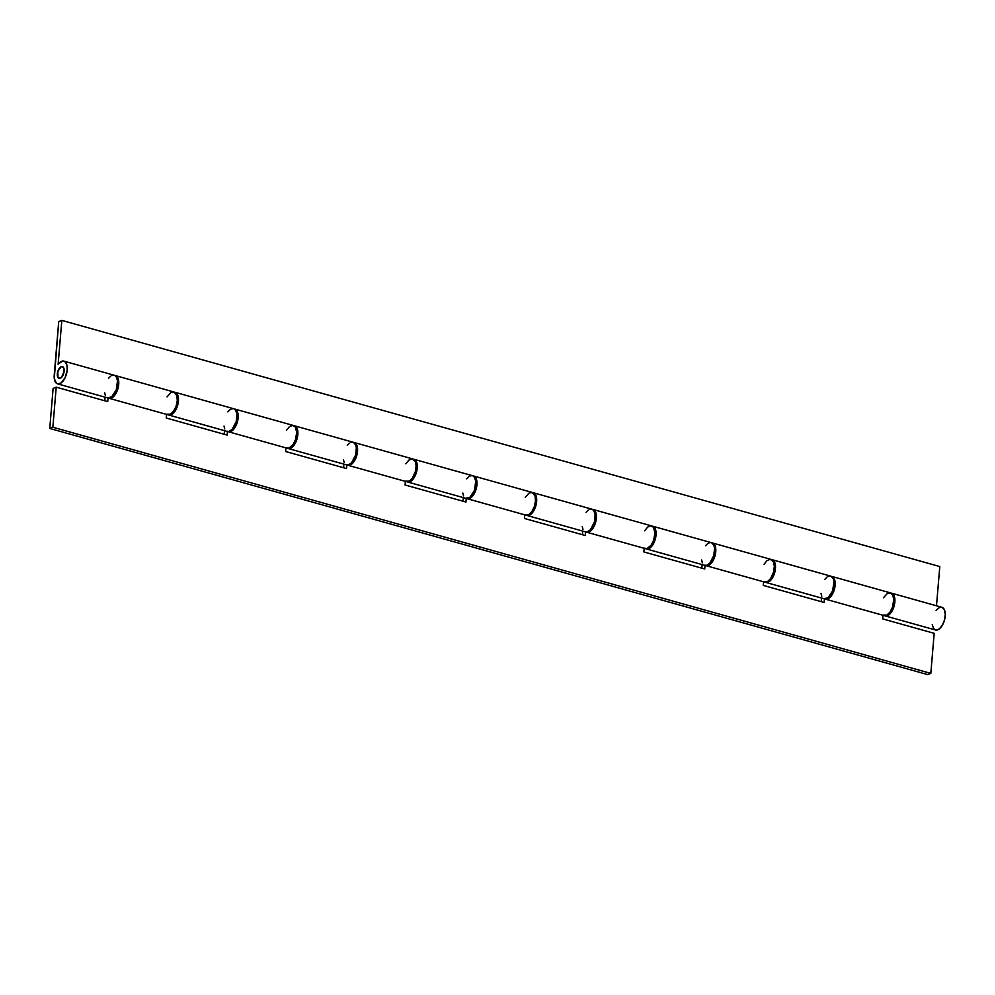 <?xml version="1.0" encoding="UTF-8"?>
<svg xmlns="http://www.w3.org/2000/svg" width="995" height="995" viewBox="0 0 995 995"><rect width="100%" height="100%" fill="white"/><g stroke="black" fill="none" stroke-linecap="round" stroke-linejoin="round"><path stroke-width="1.49" d="M64.115 371.172A6.157 3.109 105.7 0 1 59.066 378.423A6.157 3.109 105.7 0 1 57.337 373.821A6.157 3.109 105.7 0 1 62.386 366.558A6.157 3.109 105.7 0 1 64.115 371.172L61.566 377.379L59.588 378.486L57.984 377.565L57.785 371.483L61.217 366.645L63.469 367.429L64.115 371.172L63.469 367.429L61.217 366.645L58.68 369.294L57.337 373.821A6.157 3.109 105.7 0 1 62.386 366.558A6.157 3.109 105.7 0 1 64.115 371.172A6.157 3.109 105.7 0 1 59.066 378.423A6.157 3.109 105.7 0 1 57.337 373.821L57.984 377.565L60.235 378.336L62.772 375.687L64.115 371.172M890.935 593.082A11.791 5.958 105.7 0 1 891.545 593.182A11.791 5.958 105.7 0 1 894.082 606.142A11.791 5.958 105.7 0 1 885.177 615.893A11.791 5.958 105.7 0 1 884.605 615.669M885.177 615.893L935.511 630.009A11.791 5.958 -74.3 0 0 944.429 620.258A11.791 5.958 -74.3 0 0 941.879 607.298L891.545 593.182M765.764 582.411L824.295 598.828A11.791 5.958 -74.3 0 0 833.213 589.077A11.791 5.958 -74.3 0 0 830.663 576.117L772.132 559.7A11.791 5.958 105.7 0 1 774.682 572.672A11.791 5.958 105.7 0 1 765.764 582.411A11.791 5.958 105.7 0 1 765.205 582.187M646.364 548.942L704.895 565.347A11.791 5.958 -74.3 0 0 713.813 555.596A11.791 5.958 -74.3 0 0 711.263 542.636L652.732 526.231A11.791 5.958 105.7 0 1 655.282 539.19A11.791 5.958 105.7 0 1 646.364 548.942A11.791 5.958 105.7 0 1 645.792 548.718M526.964 515.46L585.495 531.877A11.791 5.958 -74.3 0 0 594.413 522.126A11.791 5.958 -74.3 0 0 591.863 509.154L533.332 492.749A11.791 5.958 105.7 0 1 535.882 505.709A11.791 5.958 105.7 0 1 526.964 515.46A11.791 5.958 105.7 0 1 526.392 515.236M407.552 481.978L466.083 498.395A11.791 5.958 -74.3 0 0 475.001 488.644A11.791 5.958 -74.3 0 0 472.451 475.685L413.92 459.267A11.791 5.958 105.7 0 1 416.47 472.239A11.791 5.958 105.7 0 1 407.552 481.978A11.791 5.958 105.7 0 1 406.992 481.754M288.152 448.509L346.683 464.914A11.791 5.958 -74.3 0 0 355.601 455.163A11.791 5.958 -74.3 0 0 353.051 442.203L294.52 425.798A11.791 5.958 105.7 0 1 297.07 438.758A11.791 5.958 105.7 0 1 288.152 448.509A11.791 5.958 105.7 0 1 287.58 448.285M168.752 415.027L227.283 431.444A11.791 5.958 -74.3 0 0 236.201 421.693A11.791 5.958 -74.3 0 0 233.651 408.721L175.12 392.316A11.791 5.958 105.7 0 1 177.67 405.276A11.791 5.958 105.7 0 1 168.752 415.027A11.791 5.958 105.7 0 1 168.18 414.803M939.79 566.553L936.494 605.781L939.79 566.553L61.827 320.39L58.133 364.282L62.362 361.098L65.172 361.832L66.926 365.115L67.2 370.152L65.197 377.503L61.342 382.764L58.183 383.958L56.367 383.224L54.277 378.498L58.717 321.596L61.827 320.39L58.717 321.596L54.24 375.028A11.791 5.958 105.7 0 0 57.536 383.846A11.791 5.958 105.7 0 0 66.454 374.095A11.791 5.958 105.7 0 0 63.904 361.135A11.791 5.958 105.7 0 0 58.133 364.282L61.827 320.39L939.79 566.553M936.108 610.433L939.268 607.622L941.345 607.199M942.29 607.447L944.454 609.935L945.25 614.5L944.479 620.059L942.327 625.283L939.317 628.927L936.146 630.109L933.596 628.566L932.253 624.661M57.536 383.846L107.883 397.963A11.791 5.958 -74.3 0 0 116.788 388.212A11.791 5.958 -74.3 0 0 114.251 375.252L63.904 361.135M173.565 392.279L176.376 393.013L177.695 394.953L178.491 399.53L177.719 405.077L173.615 412.975L170.406 415.039L167.57 414.405M104.612 392.615L105.358 395.45M107.559 397.851L111.676 396.881L116.266 389.866L117.522 380.762L116.241 376.782L114.661 375.401M113.716 375.152L111.639 375.575M110.557 376.247L108.467 378.386M292.978 425.76L295.789 426.494L297.107 428.435L297.891 432.999L297.119 438.559L294.968 443.782L291.958 447.427L289.819 448.521L286.97 447.874M224.024 426.096L224.758 428.932M226.959 431.332L228.937 431.457L232.146 429.38L236.25 421.494L236.934 414.243L235.641 410.263L234.061 408.87M233.116 408.622L231.039 409.057M229.957 409.729L227.88 411.868M412.378 459.23L415.189 459.976L416.942 463.247L416.532 472.04L412.415 479.926L409.219 481.99L406.383 481.356M343.424 459.566L344.158 462.401M346.372 464.802L348.349 464.926L351.546 462.862L355.65 454.976L356.334 447.713L355.638 444.84L353.461 442.352M352.516 442.103L350.439 442.539M349.369 443.198L347.28 445.35M531.778 492.712L534.589 493.445L535.907 495.386L536.703 499.963L535.932 505.51L531.827 513.408L528.619 515.472L525.783 514.838M462.824 493.047L463.558 495.883M465.772 498.284L469.889 497.313L474.478 490.299L475.734 481.194L474.453 477.214L472.874 475.834M471.928 475.585L469.851 476.008M468.769 476.68L466.68 478.819M651.178 526.193L654.001 526.927L655.742 530.198L655.332 538.991L653.18 544.215L650.17 547.859L648.031 548.954L645.183 548.307M582.237 526.529L582.971 529.365M585.172 531.765L587.149 531.89L590.358 529.813L594.463 521.927L595.147 514.676L593.853 510.696L592.274 509.303M591.328 509.054L589.251 509.49M588.169 510.161L586.092 512.301M770.59 559.663L773.401 560.409L775.155 563.68L774.744 572.473L770.627 580.359L767.431 582.423L764.595 581.789M701.637 559.998L702.37 562.834M704.584 565.235L706.562 565.359L709.758 563.294L713.863 555.409L714.547 548.145L713.85 545.272L711.674 542.785M710.729 542.536L708.651 542.971M707.582 543.631L705.492 545.782M889.99 593.144L892.801 593.878L894.119 595.818L894.915 600.395L894.144 605.943L890.04 613.84L886.831 615.905L883.995 615.271M821.037 593.48L821.77 596.316M823.984 598.716L828.101 597.746L832.691 590.731L833.947 581.627L833.25 578.754L831.086 576.267M830.141 576.018L828.051 576.441M826.982 577.112L824.892 579.252M109.052 398.286L167.583 414.704A11.791 5.958 -74.3 0 0 176.488 404.953A11.791 5.958 -74.3 0 0 173.951 391.993L115.42 375.575A11.791 5.958 105.7 0 1 117.957 388.535A11.791 5.958 105.7 0 1 109.052 398.286A11.791 5.958 105.7 0 1 108.48 398.062M228.452 431.768L286.983 448.173A11.791 5.958 -74.3 0 0 295.901 438.422A11.791 5.958 -74.3 0 0 293.351 425.462L234.82 409.057A11.791 5.958 105.7 0 1 237.37 422.017A11.791 5.958 105.7 0 1 228.452 431.768A11.791 5.958 105.7 0 1 227.88 431.544M347.852 465.25L406.383 481.655A11.791 5.958 -74.3 0 0 415.301 471.904A11.791 5.958 -74.3 0 0 412.751 458.944L354.22 442.526A11.791 5.958 105.7 0 1 356.77 455.499A11.791 5.958 105.7 0 1 347.852 465.25A11.791 5.958 105.7 0 1 347.292 465.026M586.664 532.201L645.195 548.606A11.791 5.958 -74.3 0 0 654.113 538.855A11.791 5.958 -74.3 0 0 651.563 525.895L593.032 509.49A11.791 5.958 105.7 0 1 595.582 522.45A11.791 5.958 105.7 0 1 586.664 532.201A11.791 5.958 105.7 0 1 586.092 531.977M706.064 565.682L764.595 582.087A11.791 5.958 -74.3 0 0 773.513 572.336A11.791 5.958 -74.3 0 0 770.963 559.377L712.432 542.959A11.791 5.958 105.7 0 1 714.982 555.931A11.791 5.958 105.7 0 1 706.064 565.682A11.791 5.958 105.7 0 1 705.505 565.458M825.477 599.152L884.008 615.569A11.791 5.958 -74.3 0 0 892.913 605.818A11.791 5.958 -74.3 0 0 890.376 592.858L831.845 576.441A11.791 5.958 105.7 0 1 834.382 589.401A11.791 5.958 105.7 0 1 825.477 599.152A11.791 5.958 105.7 0 1 824.905 598.928M934.181 633.33L930.822 673.404L927.726 674.61L49.75 428.447L53.121 388.386L56.218 387.167L52.847 427.241L49.75 428.447L52.847 427.241L930.822 673.404L927.726 674.61L49.75 428.447L53.121 388.386L56.218 387.167L107.721 401.607L108.02 398L107.721 401.607L56.218 387.167L52.847 427.241L930.822 673.404L934.181 633.33L882.677 618.89L934.181 633.33M821.522 598.045L821.211 601.652L821.522 598.045M702.109 564.563L701.811 568.182L702.109 564.563M582.709 531.094L582.411 534.701L582.709 531.094M463.309 497.612L462.998 501.219L463.309 497.612M343.909 464.13L343.598 467.749L343.909 464.13M224.497 430.661L224.198 434.268L224.497 430.661M105.097 397.179L104.798 400.786L105.097 397.179M467.264 498.719L525.795 515.136A11.791 5.958 -74.3 0 0 534.701 505.385A11.791 5.958 -74.3 0 0 532.163 492.425L473.632 476.008A11.791 5.958 105.7 0 1 476.17 488.968A11.791 5.958 105.7 0 1 467.264 498.719A11.791 5.958 105.7 0 1 466.692 498.495M166.551 414.417L166.252 418.024L227.121 435.089L227.432 431.482L227.121 435.089L166.252 418.024L166.551 414.417M285.963 447.887L285.652 451.506L346.534 468.57L346.832 464.951L346.534 468.57L285.652 451.506L285.963 447.887M405.363 481.369L405.064 484.975L465.934 502.04L466.232 498.433L465.934 502.04L405.064 484.975L405.363 481.369M524.763 514.85L524.464 518.457L585.334 535.521L585.645 531.915L585.334 535.521L524.464 518.457L524.763 514.85M644.175 548.32L643.864 551.939L704.746 569.003L705.045 565.384L704.746 569.003L643.864 551.939L644.175 548.32M763.575 581.801L763.277 585.408L824.146 602.472L824.445 598.866L824.146 602.472L763.277 585.408L763.575 581.801M882.975 615.283L882.677 618.89L882.975 615.283M883 615.072L886.955 615.059L890.077 612L892.527 607.087L893.734 599.699L892.838 595.246L890.587 592.92L887.528 593.294L883.461 597.734M763.588 581.59L767.543 581.577L770.677 578.518L773.675 571.752L774.334 566.217L773.438 561.765L770.229 559.265L767.058 560.546L764.061 564.264M831.099 576.329L832.927 577L834.78 580.122L835.153 585.072L833.997 590.669L829.494 597.883L827.355 599.114L824.469 598.667M644.188 548.121L647.073 548.568L651.277 545.049L653.715 540.123L654.934 532.735L653.416 527.238L650.817 525.783L647.645 527.076L644.648 530.783M711.699 542.847L714.286 544.302L715.368 546.641L715.144 555.334L711.151 563.381L707.942 565.633L705.057 565.185M524.788 514.639L528.743 514.626L531.877 511.567L534.315 506.654L535.484 501.045L535.099 496.095L532.375 492.488L529.328 492.861L525.248 497.301M592.286 509.378L594.886 510.821L595.968 513.171L596.353 518.121L595.184 523.718L590.694 530.932L587.51 532.313L585.657 531.703M405.375 481.157L409.343 481.145L412.465 478.085L415.462 471.319L416.121 465.784L415.226 461.332L412.017 458.832L408.846 460.113L405.848 463.832M472.886 475.896L474.714 476.568L476.568 479.689L476.953 484.64L475.784 490.236L471.282 497.45L469.142 498.682L466.257 498.234M285.975 447.688L288.861 448.136L293.065 444.616L295.503 439.69L296.721 432.303L295.204 426.805L292.605 425.35L289.433 426.644L286.436 430.35M353.486 442.414L356.073 443.869L357.155 446.208L356.931 454.902L352.939 462.949L349.742 465.2L346.845 464.752M166.575 414.206L170.531 414.194L173.665 411.134L176.103 406.221L177.272 400.612L176.886 395.662L174.175 392.055L171.115 392.428L167.036 396.868M234.074 408.945L236.673 410.388L237.755 412.738L238.141 417.689L236.972 423.285L232.482 430.499L229.298 431.88L227.445 431.27M114.674 375.463L116.514 376.135L118.355 379.257L118.741 384.207L117.572 389.804L113.069 397.03L110.93 398.249L108.045 397.801M114.288 393.908L115.457 394.231M173.988 410.649L175.157 410.972M233.688 427.39L234.857 427.713M293.388 444.118L294.557 444.454M353.088 460.859L354.257 461.195M412.801 477.6L413.97 477.923M472.501 494.341L473.67 494.664M532.201 511.082L533.37 511.405M591.901 527.823L593.07 528.146M651.601 544.551L652.77 544.887M711.301 561.292L712.47 561.628M771.001 578.033L772.182 578.356M830.713 594.774L831.882 595.097M890.413 611.515L891.582 611.838"/></g></svg>
